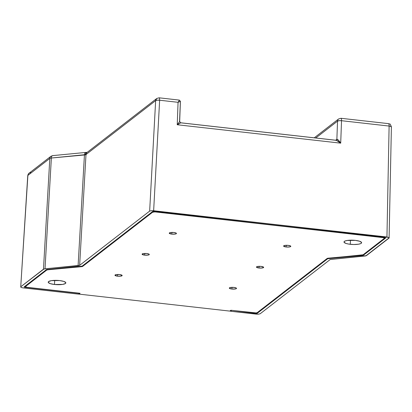 <?xml version="1.0" encoding="UTF-8"?>
<svg xmlns="http://www.w3.org/2000/svg" width="412" height="412" viewBox="0 0 412 412"><rect width="100%" height="100%" fill="white"/><g stroke="black" fill="none" stroke-linecap="round" stroke-linejoin="round"><path stroke-width="0.62" d="M335.692 140.332C336.516 140.116 338.19 141.053 340.703 143.149L336.372 140.332L180.662 122.807L177.237 124.748L340.703 143.149C338.906 140.435 337.634 139.153 336.882 139.302A1.205 1.112 -126 0 1 336.45 140.142A1.205 1.123 -127.8 0 1 336.45 140.142L336.867 139.318A1.205 1.123 -127.8 0 1 336.455 140.137A1.205 1.123 52.2 0 0 336.867 139.318L335.687 140.229L336.867 139.318L337.541 121.128L336.867 139.318L338.396 140.147L340.703 143.149L341.533 120.706A3.208 0.834 -177.9 0 0 337.541 121.128A3.208 2.987 -127.8 0 1 338.643 118.939A3.208 2.987 52.2 0 0 337.541 121.128L315.777 137.989L337.541 121.128L339.091 120.69L341.533 120.706A3.208 0.865 -83.6 0 0 340.966 118.285A3.208 0.865 96.4 0 1 341.533 120.706L389.113 126.062C389.134 124.254 388.866 123.471 388.325 123.724L388.552 123.641C389.783 124.687 389.649 122.148 391.4 126.891A3.208 0.819 -178.9 0 0 389.113 126.062L386.945 236.998L389.113 126.062L341.533 120.706L340.703 143.149L177.237 124.748L178.061 102.31L159.64 100.234L153.64 210.738L388.851 237.451L389.098 238.059L366.361 255.672L330.187 259.524L260.178 313.759L258.628 314.16L230.478 311.23L256.192 314.124L258.628 314.16L260.178 313.759L330.187 259.524L365.774 255.919L389.216 237.76L386.945 236.998L151.199 210.702L149.654 211.109L79.645 265.343L78.095 265.745L84.434 154.979L51.361 158.023L45.021 268.789L78.095 265.745L84.434 154.979A3.208 1.504 -95.3 0 1 85.655 152.589A3.208 1.504 84.7 0 0 84.434 154.979L85.397 154.819A3.208 2.431 -104.6 0 1 87.035 152.373A3.208 2.431 75.4 0 0 85.397 154.819L85.984 154.577L79.645 265.343L44.058 268.943L20.734 286.809L20.981 287.411L20.734 286.809L43.471 269.191L49.811 158.424L27.887 175.409L20.734 286.809L27.887 175.409A3.208 0.742 -176.3 0 0 27.753 175.605L27.887 175.409A3.208 2.987 -127.8 0 1 31.08 172.705M230.478 311.23L230.514 310.524L230.478 311.23L231.4 310.519L230.478 311.23M78.527 294.127L22.881 287.864L78.527 294.127L79.444 293.416L25.338 287.324L24.267 286.793L46.644 269.561L82.142 266.131L152.26 211.809L154.258 211.624L385.627 237.92L363.188 255.301L327.689 258.736L257.572 313.058L255.574 313.238L231.41 310.313L255.574 313.238L255.589 312.945L255.574 313.238A1.602 0.391 2.4 0 0 257.572 313.058L257.598 312.353L257.572 313.058L327.689 258.736A1.602 0.391 2.4 0 1 328.462 258.535L328.477 258.164L328.462 258.535L362.704 255.383L362.725 254.951L362.704 255.383A1.602 0.391 2.4 0 0 363.482 255.177L363.508 254.477L363.482 255.177L385.565 238.069A1.602 0.391 2.4 0 0 385.632 237.966L385.632 237.966A1.602 0.391 2.4 0 0 384.494 237.539L154.258 211.624A1.602 0.391 2.4 0 0 152.26 211.809L82.142 266.131A1.602 0.391 2.4 0 1 81.365 266.332L47.128 269.484A1.602 0.391 2.4 0 0 46.35 269.685L24.267 286.793A1.602 0.391 2.4 0 0 24.195 286.901A1.602 0.391 2.4 0 0 25.338 287.324L25.4 285.918L25.338 287.324L79.444 293.416L78.527 294.127M79.645 265.343L149.654 211.109L155.654 100.6L85.984 154.577L79.645 265.343M327.71 258.267L327.689 258.736L327.71 258.267M179.539 121.607L180.389 101.311L178.061 102.31L177.237 124.748L179.539 121.607M314.274 137.819L338.643 118.939L340.966 118.285L388.552 123.641A3.208 0.865 -83.6 0 1 389.113 126.062L391.019 126.494L391.266 127.123L391.4 126.891L389.098 238.059M28.989 173.277A3.208 2.987 52.2 0 0 27.887 175.409L49.811 158.424L43.471 269.191L45.021 268.789L51.361 158.023A3.208 0.819 -176.7 0 0 49.811 158.424A3.208 2.987 -127.8 0 1 50.913 156.292L28.989 173.277C28.799 173.055 28.387 173.833 27.753 175.605L20.734 286.809M22.881 287.864L20.981 287.411M87.329 152.285L52.581 155.633L50.913 156.292A3.208 2.987 52.2 0 0 49.811 158.424A3.208 0.819 3.3 0 1 51.361 158.023A3.208 1.504 -95.3 0 1 52.581 155.633A3.208 1.504 -95.3 0 1 53.009 155.715M52.581 155.633A3.208 1.504 84.7 0 0 51.361 158.023L85.984 154.577A3.208 2.987 -127.8 0 1 87.081 152.445A3.208 2.987 52.2 0 0 85.984 154.577L155.654 100.6L149.654 211.109L151.199 210.702L153.64 210.738L159.64 100.234L178.061 102.31L179.375 100.126L178.061 102.31L180.415 101.337L179.668 121.55L180.734 122.786L336.048 140.271M85.655 152.589A3.208 1.504 -95.3 0 1 86.082 152.672M87.087 152.44L156.756 98.468L155.654 100.6A3.208 2.987 -127.8 0 1 156.756 98.468L159.078 97.814A3.208 0.865 96.4 0 1 159.64 100.234A3.208 0.85 -176.9 0 0 155.654 100.6L157.204 100.178L159.64 100.234C159.66 98.422 159.393 97.644 158.852 97.891M336.166 140.286L336.444 140.142A1.205 1.123 52.2 0 0 336.455 140.137L336.074 140.271M180.662 122.884L177.237 124.748L179.555 121.597M117.528 276.169A3.61 0.881 2.4 0 1 114.958 275.216A3.61 0.881 2.4 0 1 119.598 274.567L122.148 275.417L120.86 276.138L117.528 276.169L114.974 275.314L116.266 274.598L119.598 274.567A3.61 0.881 2.4 0 1 122.168 275.52A3.61 0.881 2.4 0 1 117.528 276.169L117.595 274.48L117.528 276.169M231.879 289.039A3.61 0.881 2.4 0 1 229.309 288.086A3.61 0.881 2.4 0 1 233.949 287.437L236.359 288.117L236.364 288.627L235.211 289.008L231.225 288.951L229.324 288.184L230.617 287.468L233.949 287.437A3.61 0.881 2.4 0 1 236.519 288.39A3.61 0.881 2.4 0 1 231.879 289.039L231.946 287.355L231.879 289.039M144.669 255.141A3.61 0.881 2.4 0 1 142.099 254.189A3.61 0.881 2.4 0 1 146.739 253.54L149.154 254.214L149.159 254.729L148.001 255.105L144.669 255.141L142.119 254.286L143.407 253.571L146.739 253.54A3.61 0.881 2.4 0 1 149.309 254.492A3.61 0.881 2.4 0 1 144.669 255.141L144.741 253.452L144.669 255.141M259.019 268.011A3.61 0.881 2.4 0 1 256.449 267.058A3.61 0.881 2.4 0 1 261.09 266.409L263.644 267.264L262.351 267.98L259.019 268.011L256.47 267.156L257.757 266.44L261.09 266.409A3.61 0.881 2.4 0 1 263.659 267.362A3.61 0.881 2.4 0 1 259.019 268.011L259.091 266.327L259.019 268.011M286.165 246.984A3.61 0.881 2.4 0 1 283.595 246.031A3.61 0.881 2.4 0 1 288.235 245.382L290.645 246.062L290.651 246.572L289.497 246.953L286.165 246.984L283.611 246.129L284.903 245.413L288.235 245.382A3.61 0.881 2.4 0 1 290.805 246.335A3.61 0.881 2.4 0 1 286.165 246.984L286.232 245.294L286.165 246.984M171.814 234.114A3.61 0.881 2.4 0 1 169.244 233.161A3.61 0.881 2.4 0 1 173.885 232.507L176.295 233.187L176.3 233.702L175.146 234.078L171.814 234.114L169.26 233.259L170.553 232.543L173.885 232.507A3.61 0.881 2.4 0 1 176.454 233.46A3.61 0.881 2.4 0 1 171.814 234.114L171.886 232.425L171.814 234.114M54.497 284.486A8.822 2.148 2.4 0 1 48.214 282.143A8.822 2.148 2.4 0 1 59.555 280.562L63.819 281.422L65.796 282.653L65.451 283.487L62.639 284.404L54.497 284.486L50.233 283.626L48.261 282.395L48.585 281.571L51.412 280.644L59.555 280.562A8.822 2.148 2.4 0 1 65.838 282.884A8.822 2.148 2.4 0 1 54.497 284.486L54.688 280.356L54.497 284.486M350.272 244.301A8.822 2.148 2.4 0 1 343.994 241.962A8.822 2.148 2.4 0 1 355.335 240.381L359.599 241.241L361.571 242.467L361.247 243.291L360.593 243.657L358.419 244.223L353.697 244.517L348.676 244.079L346.013 243.446L344.035 242.215L344.03 241.793L345.019 241.025L347.192 240.464L355.335 240.381A8.822 2.148 2.4 0 1 361.618 242.704A8.822 2.148 2.4 0 1 350.272 244.301L350.468 240.175L350.272 244.301M25.389 286.685A2.405 0.587 2.4 0 0 27.104 287.318L80.057 293.277L78.975 294.117L229.783 311.091L230.864 310.257L256.099 312.914L257.263 312.615L327.133 258.484L363.116 254.781L384.339 238.342L383.557 237.688L155.571 211.773L152.569 212.252L82.694 266.384L82.724 265.678L82.694 266.384L81.535 266.682L47.874 269.783L47.89 269.412L47.874 269.783L46.716 270.087L25.492 286.525L25.523 285.82L25.405 286.752L27.104 287.318L80.057 293.277L78.975 294.117L229.783 311.091L230.864 310.257L254.271 312.888A2.405 0.587 2.4 0 0 257.263 312.615L327.133 258.484A2.405 0.587 2.4 0 1 328.297 258.18L361.957 255.085A2.405 0.587 2.4 0 0 363.116 254.781L384.339 238.342A2.405 0.587 2.4 0 0 384.442 238.182A2.405 0.587 2.4 0 0 382.727 237.544L155.561 211.974A2.405 0.587 2.4 0 0 152.569 212.252L82.694 266.384A2.405 0.587 2.4 0 1 81.535 266.682L47.874 269.783A2.405 0.587 2.4 0 0 46.716 270.087L25.492 286.525A2.405 0.587 2.4 0 0 25.389 286.685L25.426 285.897M46.736 269.541L46.716 270.087L46.736 269.541M81.55 266.312L81.535 266.682L81.55 266.312M152.595 211.675L152.569 212.252L152.595 211.675M78.975 294.117L78.996 293.761L78.975 294.117M159.078 97.814L179.349 100.095L180.415 101.337M384.442 238.172L384.468 237.539"/></g></svg>
